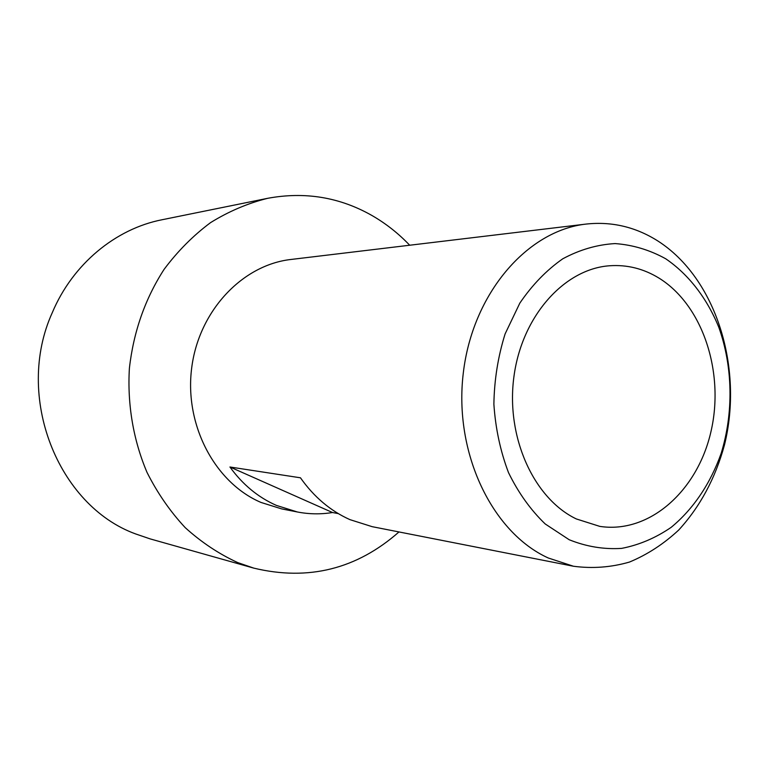 <?xml version="1.0" encoding="UTF-8"?>
<svg xmlns="http://www.w3.org/2000/svg" width="769" height="769" viewBox="0 0 769 769"><rect width="100%" height="100%" fill="white"/><g stroke="black" fill="none" stroke-linecap="round" stroke-linejoin="round"><path stroke-width="1.15" d="M398.976 531.946C356.749 569.127 308.369 581.191 253.828 568.137L237.708 562.581C218.848 553.901 201.353 542.26 185.223 527.649C170.17 511.491 157.434 493.083 147.033 472.426C133.335 440.224 127.221 404.359 129.394 368.284C133.518 331.843 145.072 298.891 164.057 269.41C177.677 251.165 193.192 235.564 210.591 222.606C228.768 211.369 247.791 203.266 267.65 198.315C304.841 191.433 339.59 197.152 371.879 215.455C385.817 223.471 398.419 233.392 409.694 245.234M253.828 568.137L150.109 538.877L135.642 533.936C57.81 505.694 14.255 396.352 52.292 312.637C72.747 263.959 115.648 228.826 162.028 219.751L267.65 198.315M657.812 240.947C635.675 226.961 611.816 221.328 586.247 224.058C527.207 230.469 472.454 293.595 463.265 373.263C453.691 452.854 492.112 532.552 548.259 557.986L573.463 566.244C592.447 568.762 611.124 567.368 629.494 562.052C647.335 554.632 663.743 543.952 678.729 530.024C700.078 506.684 715.314 478.376 724.427 445.116C743.738 367.669 716.064 278.195 657.812 240.947M338.312 513.615L332.516 512.519C320.836 514.432 309.128 514.25 297.372 511.981L281.627 508.886L260.96 502.426C215.051 482.845 184.3 425.142 191.673 368.043C198.777 310.887 242.389 264.921 290.951 259.47L586.247 224.058M297.372 511.981L276.407 505.406C258.115 497.341 242.62 484.537 229.931 466.994L300.458 477.799C313.983 496.966 330.478 510.914 349.933 519.633L372.196 526.678L573.463 566.244M665.733 258.788C688.649 274.427 706.932 298.218 718.746 327.123C732.895 366.659 733.722 412.549 721.13 453.46C710.469 483.518 693.244 509.193 671.164 527.342C655.688 537.954 639.183 544.971 621.65 548.384C603.876 549.527 586.391 546.653 569.204 539.742L545.221 523.968C530.6 509.914 518.364 492.804 508.511 472.637C500.359 451.124 495.486 428.304 493.881 404.177C494.284 379.905 498.033 356.48 505.118 333.89L519.815 303.149C532.196 284.953 546.519 270.159 562.773 258.797C579.73 249.675 597.167 244.609 615.094 243.581C632.868 244.878 649.747 249.954 665.733 258.788M659.081 278.157C702.876 305.322 724.725 372.542 710.969 431.582C697.589 490.709 649.536 534.042 599.791 526.381L576.346 518.95C533.686 498.581 505.656 436.821 513.952 376.464C521.959 316.04 564.311 268.929 609.529 265.766C627.12 264.536 643.634 268.669 659.081 278.157M229.931 466.994L332.516 512.519"/></g></svg>
